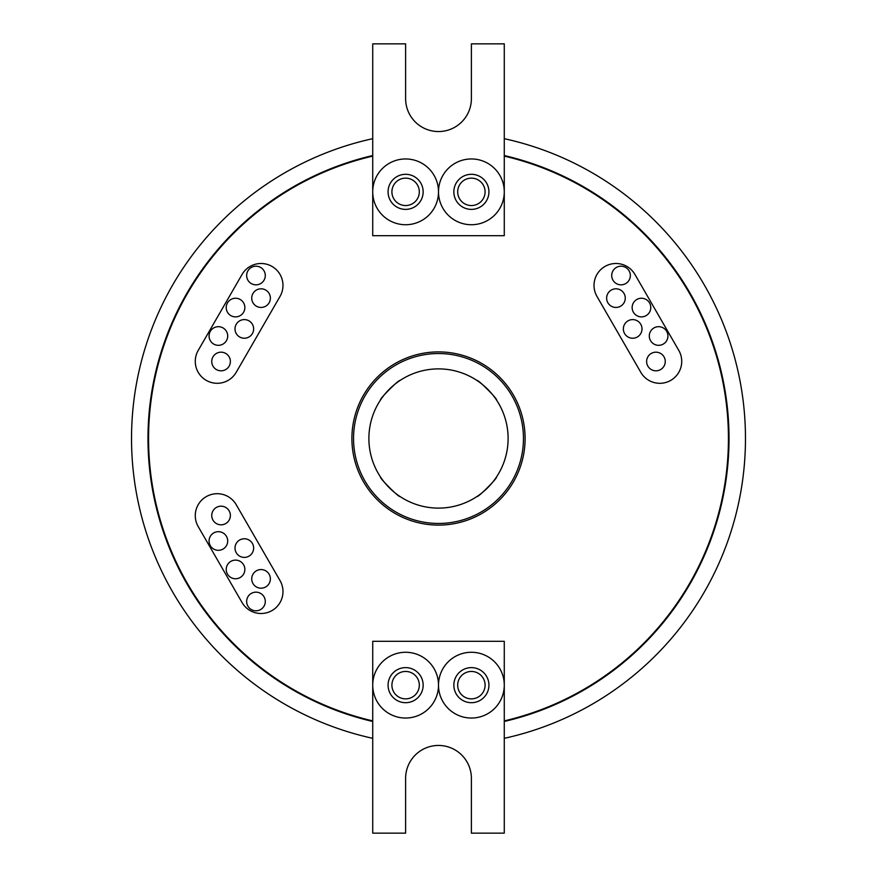 <?xml version="1.0" encoding="UTF-8"?>
<svg xmlns="http://www.w3.org/2000/svg" width="877" height="877" viewBox="0 0 877 877"><rect width="100%" height="100%" fill="white"/><g stroke="black" fill="none" stroke-linecap="round" stroke-linejoin="round"><path stroke-width="1.32" d="M457.684 685.156A13.703 13.703 0 0 0 471.387 698.859A13.703 13.703 0 0 0 485.091 685.156A13.703 13.703 0 0 0 471.387 671.453A13.703 13.703 0 0 0 457.684 685.156M391.909 685.156A13.703 13.703 0 0 0 405.612 698.859A13.703 13.703 0 0 0 419.316 685.156A13.703 13.703 0 0 0 405.612 671.453A13.703 13.703 0 0 0 391.909 685.156M438.5 685.156A32.887 32.887 0 0 1 405.612 718.044A32.887 32.887 0 0 1 372.725 685.156L372.725 641.306L504.275 641.306L504.275 685.156A32.887 32.887 0 0 1 471.387 718.044A32.887 32.887 0 0 1 438.5 685.156A32.887 32.887 0 0 1 471.387 652.269A32.887 32.887 0 0 1 504.275 685.156L504.275 833.15L471.387 833.15L471.387 778.337A32.887 32.887 0 0 0 438.5 745.45A32.887 32.887 0 0 0 405.612 778.337L405.612 833.15L372.725 833.15L372.725 685.156A32.887 32.887 0 0 1 405.612 652.269A32.887 32.887 0 0 1 438.5 685.156M388.072 685.156A17.54 17.54 0 0 0 405.612 702.696A17.54 17.54 0 0 0 423.152 685.156A17.54 17.54 0 0 0 405.612 667.616A17.54 17.54 0 0 0 388.072 685.156M453.847 685.156A17.54 17.54 0 0 0 471.387 702.696A17.54 17.54 0 0 0 488.927 685.156A17.54 17.54 0 0 0 471.387 667.616A17.54 17.54 0 0 0 453.847 685.156M457.684 191.844A13.703 13.703 0 0 0 471.387 205.547A13.703 13.703 0 0 0 485.091 191.844A13.703 13.703 0 0 0 471.387 178.141A13.703 13.703 0 0 0 457.684 191.844M391.909 191.844A13.703 13.703 0 0 0 405.612 205.547A13.703 13.703 0 0 0 419.316 191.844A13.703 13.703 0 0 0 405.612 178.141A13.703 13.703 0 0 0 391.909 191.844M438.5 191.844A32.887 32.887 0 0 1 405.612 224.731A32.887 32.887 0 0 1 372.725 191.844L372.725 235.694L504.275 235.694L504.275 191.844A32.887 32.887 0 0 1 471.387 224.731A32.887 32.887 0 0 1 438.5 191.844A32.887 32.887 0 0 1 471.387 158.956A32.887 32.887 0 0 1 504.275 191.844L504.275 43.85L471.387 43.85L471.387 98.662A32.887 32.887 0 0 1 438.5 131.55A32.887 32.887 0 0 1 405.612 98.662L405.612 43.85L372.725 43.85L372.725 191.844A32.887 32.887 0 0 1 405.612 158.956A32.887 32.887 0 0 1 438.5 191.844M388.072 191.844A17.54 17.54 0 0 0 405.612 209.384A17.54 17.54 0 0 0 423.152 191.844A17.54 17.54 0 0 0 405.612 174.304A17.54 17.54 0 0 0 388.072 191.844M453.847 191.844A17.54 17.54 0 0 0 471.387 209.384A17.54 17.54 0 0 0 488.927 191.844A17.54 17.54 0 0 0 471.387 174.304A17.54 17.54 0 0 0 453.847 191.844M372.725 156.106A289.958 289.958 0 0 0 372.725 720.894M504.275 720.894A289.958 289.958 0 0 0 504.275 156.106M504.275 721.464A290.506 290.506 0 0 0 504.275 155.536M372.725 155.536A290.506 290.506 0 0 0 372.725 721.464M253.639 328.919A9.318 9.318 0 0 0 244.321 319.601A9.318 9.318 0 0 0 235.003 328.919A9.318 9.318 0 0 0 244.321 338.237A9.318 9.318 0 0 0 253.639 328.919M227.702 336.001A9.318 9.318 0 0 0 218.384 326.683A9.318 9.318 0 0 0 209.066 336.001A9.318 9.318 0 0 0 218.384 345.319A9.318 9.318 0 0 0 227.702 336.001M230.377 361.499A9.318 9.318 0 0 0 221.059 352.181A9.318 9.318 0 0 0 211.741 361.499A9.318 9.318 0 0 0 221.059 370.818A9.318 9.318 0 0 0 230.377 361.499M244.858 307.564A9.318 9.318 0 0 0 235.54 298.246A9.318 9.318 0 0 0 226.222 307.564A9.318 9.318 0 0 0 235.54 316.882A9.318 9.318 0 0 0 244.858 307.564M270.368 298.125A9.318 9.318 0 0 0 261.05 288.807A9.318 9.318 0 0 0 251.732 298.125A9.318 9.318 0 0 0 261.05 307.443A9.318 9.318 0 0 0 270.368 298.125M265.292 601.479A9.318 9.318 0 0 0 255.974 592.161A9.318 9.318 0 0 0 246.656 601.479A9.318 9.318 0 0 0 255.974 610.798A9.318 9.318 0 0 0 265.292 601.479M270.368 578.875A9.318 9.318 0 0 0 261.05 569.557A9.318 9.318 0 0 0 251.732 578.875A9.318 9.318 0 0 0 261.05 588.193A9.318 9.318 0 0 0 270.368 578.875M244.858 569.436A9.318 9.318 0 0 0 235.54 560.118A9.318 9.318 0 0 0 226.222 569.436A9.318 9.318 0 0 0 235.54 578.754A9.318 9.318 0 0 0 244.858 569.436M230.377 515.501A9.318 9.318 0 0 0 221.059 506.182A9.318 9.318 0 0 0 211.741 515.501A9.318 9.318 0 0 0 221.059 524.819A9.318 9.318 0 0 0 230.377 515.501M227.702 540.999A9.318 9.318 0 0 0 218.384 531.681A9.318 9.318 0 0 0 209.066 540.999A9.318 9.318 0 0 0 218.384 550.317A9.318 9.318 0 0 0 227.702 540.999M253.639 548.081A9.318 9.318 0 0 0 244.321 538.763A9.318 9.318 0 0 0 235.003 548.081A9.318 9.318 0 0 0 244.321 557.399A9.318 9.318 0 0 0 253.639 548.081M265.292 275.521A9.318 9.318 0 0 0 255.974 266.202A9.318 9.318 0 0 0 246.656 275.521A9.318 9.318 0 0 0 255.974 284.839A9.318 9.318 0 0 0 265.292 275.521M630.344 275.521A9.318 9.318 0 0 0 621.026 266.202A9.318 9.318 0 0 0 611.707 275.521A9.318 9.318 0 0 0 621.026 284.839A9.318 9.318 0 0 0 630.344 275.521M625.268 298.125A9.318 9.318 0 0 0 615.95 288.807A9.318 9.318 0 0 0 606.632 298.125A9.318 9.318 0 0 0 615.95 307.443A9.318 9.318 0 0 0 625.268 298.125M650.778 307.564A9.318 9.318 0 0 0 641.46 298.246A9.318 9.318 0 0 0 632.142 307.564A9.318 9.318 0 0 0 641.46 316.882A9.318 9.318 0 0 0 650.778 307.564M665.259 361.499A9.318 9.318 0 0 0 655.941 352.181A9.318 9.318 0 0 0 646.623 361.499A9.318 9.318 0 0 0 655.941 370.818A9.318 9.318 0 0 0 665.259 361.499M667.934 336.001A9.318 9.318 0 0 0 658.616 326.683A9.318 9.318 0 0 0 649.298 336.001A9.318 9.318 0 0 0 658.616 345.319A9.318 9.318 0 0 0 667.934 336.001M641.997 328.919A9.318 9.318 0 0 0 632.679 319.601A9.318 9.318 0 0 0 623.361 328.919A9.318 9.318 0 0 0 632.679 338.237A9.318 9.318 0 0 0 641.997 328.919M282.975 285.42A21.925 21.925 0 0 0 242.063 274.457L198.213 350.405A21.925 21.925 0 0 0 206.238 380.355A21.925 21.925 0 0 0 236.198 372.33L280.048 296.382A21.925 21.925 0 0 0 282.975 285.42M282.975 591.58A21.925 21.925 0 0 0 280.048 580.618L236.198 504.67A21.925 21.925 0 0 0 206.238 496.645A21.925 21.925 0 0 0 198.213 526.595L242.063 602.543A21.925 21.925 0 0 0 282.975 591.58M681.725 361.368A21.925 21.925 0 0 0 678.787 350.405L634.937 274.457A21.925 21.925 0 0 0 604.987 266.433A21.925 21.925 0 0 0 596.952 296.382L640.802 372.33A21.925 21.925 0 0 0 681.725 361.368M399.934 380.552C399.495 378.897 378.908 399.473 380.552 399.934C378.897 399.484 399.484 378.908 399.934 380.552M380.552 477.066C378.897 477.505 399.473 498.092 399.934 496.448C399.484 498.103 378.908 477.516 380.552 477.066M477.066 496.448C477.505 498.103 498.092 477.526 496.448 477.066C498.103 477.516 477.516 498.092 477.066 496.448M496.448 399.934C498.103 399.495 477.526 378.908 477.066 380.552C477.516 378.897 498.092 399.484 496.448 399.934M523.459 438.5A84.959 84.959 0 0 0 438.5 353.541A84.959 84.959 0 0 0 353.541 438.5A84.959 84.959 0 0 0 438.5 523.459A84.959 84.959 0 0 0 523.459 438.5M351.896 438.5A86.604 86.604 0 0 0 438.5 525.104A86.604 86.604 0 0 0 525.104 438.5A86.604 86.604 0 0 0 438.5 351.896A86.604 86.604 0 0 0 351.896 438.5M508.112 438.5A69.612 69.612 0 0 1 438.5 508.112A69.612 69.612 0 0 1 368.888 438.5A69.612 69.612 0 0 1 438.5 368.888A69.612 69.612 0 0 1 508.112 438.5M504.275 738.324A306.95 306.95 0 0 0 504.275 138.676M372.725 138.676A306.95 306.95 0 0 0 372.725 738.324"/></g></svg>
